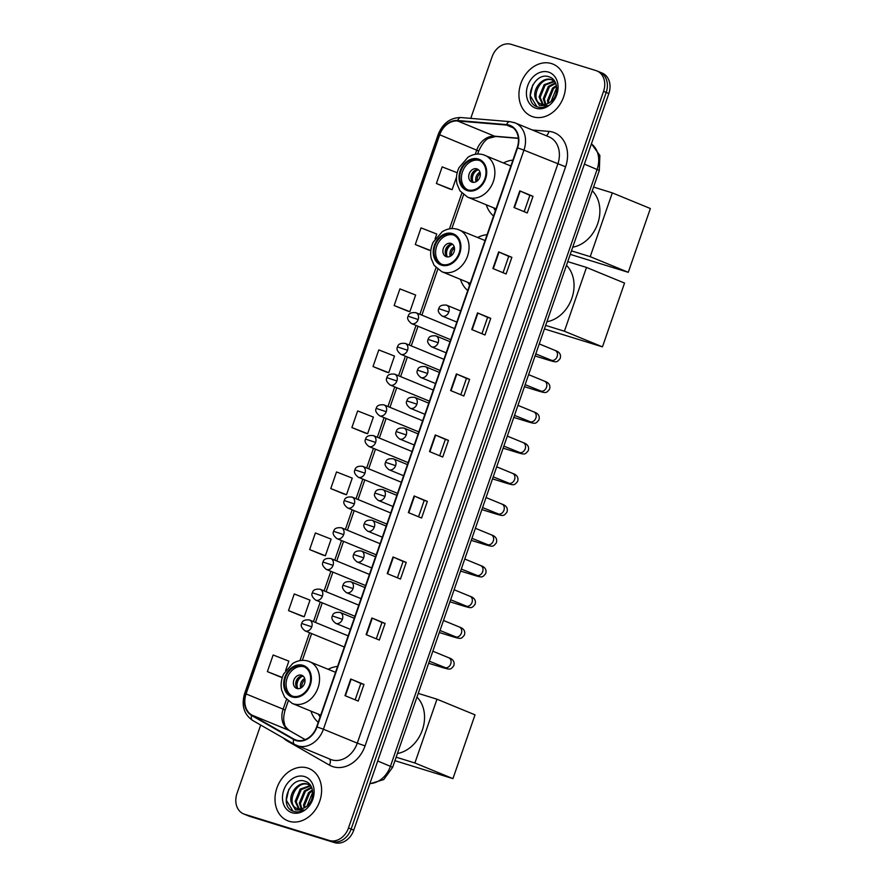 <?xml version="1.0" encoding="UTF-8"?>
<svg xmlns="http://www.w3.org/2000/svg" width="887" height="887" viewBox="0 0 887 887"><rect width="100%" height="100%" fill="white"/><g stroke="black" fill="none" stroke-linecap="round" stroke-linejoin="round"><path stroke-width="1.33" d="M337.57 666.447A31.145 24.703 -67.6 0 0 328.157 669.286M310.949 711.119A31.145 24.703 -67.6 0 0 318.222 722.317M487.085 234.678A31.145 24.703 -67.6 0 0 477.672 237.516M460.464 279.35A31.145 24.703 -67.6 0 0 467.737 290.548M512.897 160.126A31.145 24.703 -67.6 0 0 503.483 162.964M486.276 204.808A31.145 24.703 -67.6 0 0 493.549 216.007M260.689 725.034L236.984 793.477A17.629 13.981 -67.6 0 0 243.659 813.922L248.959 816.095A17.629 13.981 -67.6 0 0 249.89 816.428L334.632 842.65A17.629 13.981 -67.6 0 0 353.769 830.154L608.848 93.523A17.629 13.981 -67.6 0 0 602.173 73.078L599.534 71.991A17.629 13.981 -67.6 0 0 598.592 71.659M243.659 813.922A17.629 13.981 -67.6 0 0 244.601 814.255L329.343 840.477A17.629 13.981 -67.6 0 0 348.48 827.97L603.559 91.35L606.209 92.436A17.629 13.981 -67.6 0 0 599.534 71.991A17.629 13.981 -67.6 0 1 606.209 92.436L351.13 829.057L606.209 92.436L608.848 93.523M329.343 840.477L331.982 841.563A17.629 13.981 -67.6 0 0 351.13 829.057A17.629 13.981 -67.6 0 1 331.982 841.563L247.251 815.341L334.632 842.65M246.309 815.009A17.629 13.981 -67.6 0 0 247.251 815.341A17.629 13.981 -67.6 0 1 246.309 815.009M551.459 63.565A28.207 22.375 -67.6 0 0 521.179 82.613A28.207 22.375 -67.6 0 0 531.513 116.264A28.207 22.375 -67.6 0 0 533.02 116.807A28.207 22.375 -67.6 0 0 563.3 97.758A28.207 22.375 -67.6 0 0 552.967 64.097A28.207 22.375 -67.6 0 0 551.459 63.565A28.207 22.375 -67.6 0 0 521.179 82.613A28.207 22.375 -67.6 0 0 531.513 116.264A28.207 22.375 -67.6 0 0 533.02 116.807A28.207 22.375 -67.6 0 0 563.3 97.758A28.207 22.375 -67.6 0 0 552.967 64.097A28.207 22.375 -67.6 0 0 551.459 63.565M307.523 768.009A28.207 22.375 -67.6 0 0 277.243 787.068A28.207 22.375 -67.6 0 0 287.576 820.719A28.207 22.375 -67.6 0 0 289.084 821.262A28.207 22.375 -67.6 0 0 319.364 802.214A28.207 22.375 -67.6 0 0 309.031 768.552A28.207 22.375 -67.6 0 0 307.523 768.009A28.207 22.375 -67.6 0 0 277.243 787.068A28.207 22.375 -67.6 0 0 287.576 820.719A28.207 22.375 -67.6 0 0 289.084 821.262A28.207 22.375 -67.6 0 0 319.364 802.214A28.207 22.375 -67.6 0 0 309.031 768.552A28.207 22.375 -67.6 0 0 307.523 768.009M509.071 125.555A18.804 14.913 112.4 0 1 510.08 125.921A18.804 14.913 112.4 0 1 517.199 147.719L316.67 726.819A18.804 14.913 112.4 0 1 295.249 739.791A18.804 14.913 112.4 0 1 293.863 739.115L251.83 715.066A18.804 14.913 112.4 0 1 246.087 693.933L439.708 134.791A18.804 14.913 112.4 0 1 457.559 120.965L506.499 125.056A18.804 14.913 112.4 0 1 509.071 125.555M509.227 125.111A19.27 15.29 -67.6 0 0 506.588 124.601L457.648 120.499A19.27 15.29 -67.6 0 0 439.353 134.68L245.732 693.822A19.27 15.29 -67.6 0 0 251.62 715.476L293.652 739.525A19.27 15.29 -67.6 0 0 317.025 726.93L517.553 147.83A19.27 15.29 -67.6 0 0 509.227 125.111M344.976 695.641L358.215 701.085L363.969 684.442L350.742 678.998L344.976 695.641M355.166 699.832L360.832 683.456L350.742 678.998M360.832 683.467L363.969 684.442M366.109 634.626L379.337 640.059L385.102 623.428L371.875 617.984L366.109 634.626M376.299 638.806L381.964 622.441L371.875 617.984M381.964 622.452L385.102 623.428M387.242 573.612L400.469 579.045L406.235 562.413L392.996 556.969L387.242 573.612M397.42 577.792L403.086 561.427L392.996 556.969M403.086 561.438L406.235 562.413M408.364 512.586L421.602 518.03L427.357 501.388L414.129 495.955L408.364 512.586M418.553 516.777L424.219 500.412L414.129 495.955M424.219 500.423L427.357 501.388M514.005 207.514L527.244 212.958L532.998 196.315L519.771 190.871L514.005 207.514M524.195 211.705L529.861 195.34L519.771 190.871M529.861 195.34L532.998 196.315M492.884 268.528L506.111 273.972L511.877 257.33L498.638 251.886L492.884 268.528M503.062 272.719L508.728 256.354L498.638 251.886M508.728 256.354L511.877 257.33M471.751 329.543L484.978 334.987L490.744 318.344L477.516 312.9L471.751 329.543M481.94 333.734L487.606 317.369L477.516 312.9M487.606 317.369L490.744 318.344M450.618 390.557L463.857 396.001L469.622 379.359L456.384 373.915L450.618 390.557M460.808 394.748L466.473 378.383L456.384 373.915M466.473 378.383L469.622 379.359M429.496 451.572L442.724 457.016L448.489 440.373L435.262 434.94L429.496 451.572M439.675 455.763L445.352 439.398L435.262 434.94M445.341 439.409L448.489 440.373M603.559 91.35A17.629 13.981 -67.6 0 0 596.884 70.905A17.629 13.981 -67.6 0 0 595.942 70.572L511.211 44.35A17.629 13.981 -67.6 0 0 492.063 56.846L470.764 118.37M322.868 555.04L309.641 549.596L325.363 555.761L331.128 539.119L315.395 532.954L309.641 549.596M288.508 610.611L304.23 616.775L309.995 600.133L294.273 593.968L288.508 610.611L301.746 616.044M280.614 677.069L267.375 671.625L282.321 677.48M285.603 670.572L288.863 661.148L273.141 654.983L267.375 671.625M386.255 371.997L373.017 366.553L388.75 372.706L394.504 356.064L378.782 349.91L373.017 366.553M394.15 305.538L409.872 311.692L415.637 295.049L399.915 288.896L394.15 305.538L407.388 310.96M428.51 249.957L415.282 244.524L430.805 250.6M435.118 238.803L436.77 234.035L421.037 227.881L415.282 244.524M449.642 188.942L436.404 183.498L452.137 189.663L456.539 176.945M457.204 172.754L442.169 166.867L436.404 183.498M344.001 494.026L330.762 488.582L346.495 494.746L352.25 478.104L336.528 471.939L330.762 488.582M351.895 427.567L367.617 433.721L373.383 417.09L357.661 410.925L351.895 427.567L365.134 432.989M367.617 433.721L364.989 432.956M388.75 372.706L386.122 371.941M409.872 311.692L407.255 310.927M430.805 250.622L428.377 249.901M452.137 189.663L449.509 188.887M346.495 494.746L343.868 493.97M325.363 555.761L322.735 554.985M304.23 616.775L301.613 615.999M282.299 677.546L280.48 677.014M548.044 103.491L547.479 100.386L552.523 88.146L556.371 85.496M548.853 103.069L548.532 100.819L553.577 88.578L556.548 86.372M545.117 104.367L543.276 98.668L548.321 86.416L555.462 82.79M545.804 104.245L544.33 99.089L549.375 86.848L555.717 83.367M542.556 104.378L539.085 96.938L544.119 84.686L554.275 81.072M543.166 104.444L540.128 97.37L545.172 85.119L554.741 81.438L551.526 79.675C542.123 75.994 531.346 90.474 535.748 99.144A13.283 10.533 -67.6 0 0 540.505 103.823A13.283 10.533 -67.6 0 0 541.214 104.078A13.283 10.533 -67.6 0 0 550.317 102.116C559.132 96.284 558.588 79.686 549.485 76.992C533.941 70.583 522.243 101.65 536.868 106.695L537.611 106.961C540.937 107.937 544.319 107.471 547.745 105.553L539.451 105.498L535.748 99.144M541.791 104.322C529.217 101.351 539.13 75.029 552.568 80.107L552.789 80.185M550.993 101.595L556.703 87.713M548.499 72.102A19.159 15.201 -67.6 0 0 527.698 85.684A19.159 15.201 -67.6 0 0 535.981 108.269A19.159 15.201 -67.6 0 0 556.781 94.687A19.159 15.201 -67.6 0 0 548.499 72.102M536.968 106.739L530.249 95.752L532.765 84.842M478.06 159.86A15.866 12.584 -67.6 0 0 461.018 170.57A15.866 12.584 -67.6 0 0 466.839 189.508A15.866 12.584 -67.6 0 0 467.682 189.807A15.866 12.584 -67.6 0 0 484.723 179.096A15.866 12.584 -67.6 0 0 478.902 160.159A15.866 12.584 -67.6 0 0 478.06 159.86M479.723 160.536A15.866 12.584 -67.6 0 0 479.712 160.536A15.866 12.584 -67.6 0 0 462.881 170.725A15.866 12.584 -67.6 0 0 467.682 189.807M572.747 247.174A32.32 25.634 -67.6 0 0 597.705 223.668A32.32 25.634 -67.6 0 0 592.283 190.76M493.771 207.891A27.796 22.053 -67.6 0 0 495.389 210.696M476.829 168.852A7.052 5.599 -67.6 0 0 469.256 173.619A7.052 5.599 -67.6 0 0 471.84 182.035A7.052 5.599 -67.6 0 0 472.217 182.168A7.052 5.599 -67.6 0 0 479.789 177.4A7.052 5.599 -67.6 0 0 477.206 168.996A7.052 5.599 -67.6 0 0 476.829 168.852M478.293 169.628A7.052 5.599 -67.6 0 0 471.673 174.34A7.052 5.599 -67.6 0 0 473.07 182.345M471.452 180.072A9.402 7.462 112.4 0 1 475.554 170.104M473.203 182.356A8.227 6.531 112.4 0 1 478.392 169.716M628.262 272.309L590.221 256.665L612.307 192.878L650.359 208.523L628.262 272.309L570.263 254.369M590.221 256.665L571.472 250.866M593.558 187.079L612.307 192.878M452.248 234.401A15.866 12.584 -67.6 0 0 435.207 245.122A15.866 12.584 -67.6 0 0 441.027 264.049A15.866 12.584 -67.6 0 0 441.87 264.359A15.866 12.584 -67.6 0 0 458.901 253.638A15.866 12.584 -67.6 0 0 453.091 234.711A15.866 12.584 -67.6 0 0 452.248 234.401M453.9 235.088L453.9 235.088A15.866 12.584 -67.6 0 0 437.069 245.278A15.866 12.584 -67.6 0 0 441.87 264.359M546.935 321.726A32.32 25.634 -67.6 0 0 571.882 298.22A32.32 25.634 -67.6 0 0 566.471 265.313M467.959 282.432A27.796 22.053 -67.6 0 0 469.567 285.248M451.017 243.404A7.052 5.599 -67.6 0 0 443.445 248.172A7.052 5.599 -67.6 0 0 446.028 256.587A7.052 5.599 -67.6 0 0 446.405 256.72A7.052 5.599 -67.6 0 0 453.978 251.952A7.052 5.599 -67.6 0 0 451.394 243.537A7.052 5.599 -67.6 0 0 451.017 243.404M452.481 244.18A7.052 5.599 -67.6 0 0 445.851 248.892A7.052 5.599 -67.6 0 0 447.259 256.897M445.64 254.624A9.402 7.462 112.4 0 1 449.742 244.657M447.381 256.908A8.227 6.531 112.4 0 1 452.581 244.269M602.45 346.861L564.409 331.217L586.495 267.43L624.537 283.075L602.45 346.861L544.441 328.911M564.409 331.217L545.66 325.418M567.747 261.632L586.495 267.43M302.733 666.17A15.866 12.584 -67.6 0 0 285.692 676.892A15.866 12.584 -67.6 0 0 291.513 695.818A15.866 12.584 -67.6 0 0 292.355 696.129A15.866 12.584 -67.6 0 0 309.397 685.407A15.866 12.584 -67.6 0 0 303.576 666.481A15.866 12.584 -67.6 0 0 302.733 666.17M304.385 666.858L304.385 666.858A15.866 12.584 -67.6 0 0 287.554 677.047A15.866 12.584 -67.6 0 0 292.355 696.129M397.42 753.495A32.32 25.634 -67.6 0 0 422.367 729.99A32.32 25.634 -67.6 0 0 416.957 697.082M318.444 714.201A27.796 22.053 -67.6 0 0 320.063 717.018M301.502 675.173A7.052 5.599 -67.6 0 0 293.93 679.941A7.052 5.599 -67.6 0 0 296.513 688.356A7.052 5.599 -67.6 0 0 296.89 688.489A7.052 5.599 -67.6 0 0 304.463 683.722A7.052 5.599 -67.6 0 0 301.879 675.306A7.052 5.599 -67.6 0 0 301.502 675.173M302.966 675.949A7.052 5.599 -67.6 0 0 296.336 680.651A7.052 5.599 -67.6 0 0 297.744 688.667M296.125 686.394A9.402 7.462 112.4 0 1 300.227 676.426M297.866 688.678A8.227 6.531 112.4 0 1 303.066 676.038M452.935 778.631L414.894 762.986L436.981 699.2L475.022 714.844L452.935 778.631L394.937 760.68M414.894 762.986L396.145 757.188M418.232 693.39L436.981 699.2M304.097 807.935L303.542 804.842L308.587 792.59L312.435 789.951M304.917 807.525L304.596 805.274L309.641 793.022L312.601 790.827M301.17 808.822L299.34 803.112L304.385 790.871L311.525 787.246M301.868 808.689L300.394 803.544L305.438 791.304L311.769 787.822M298.62 808.833L295.138 801.382L300.183 789.142L310.339 785.527M299.229 808.9L296.191 801.815L301.236 789.574L310.805 785.882M291.812 803.6A13.283 10.533 -67.6 0 0 296.557 808.279A13.283 10.533 -67.6 0 0 297.267 808.534A13.283 10.533 -67.6 0 0 306.381 806.571C315.195 800.739 314.652 784.141 305.549 781.447C290.005 775.027 278.307 806.106 292.932 811.15L293.675 811.417C297.001 812.392 300.371 811.915 303.809 809.997L295.504 809.942L291.812 803.6C287.41 794.929 298.187 780.449 307.578 784.13L310.816 785.893M297.855 808.778C285.281 805.806 295.194 779.485 308.632 784.563L308.853 784.64M307.046 806.05L312.767 792.169M304.563 776.557A19.159 15.201 -67.6 0 0 283.762 790.14A19.159 15.201 -67.6 0 0 292.045 812.725A19.159 15.201 -67.6 0 0 312.845 799.132A19.159 15.201 -67.6 0 0 304.563 776.557M293.032 811.184L286.313 800.207L288.818 789.297M369.912 783.543A23.505 18.649 -67.6 0 0 390.457 766.213L597.128 169.362A23.505 18.649 -67.6 0 0 591.407 143.905M584.4 164.128L599.313 170.448L392.642 767.299L377.729 760.979M353.769 830.154L348.48 827.97M249.89 816.428L244.601 814.255M532.388 130.012L548.865 131.387A29.382 23.306 112.4 0 1 565.584 166.8L365.056 745.9L357.284 743.151L557.812 164.062A23.505 18.649 -67.6 0 0 548.909 136.809L515.037 122.872A23.505 18.649 112.4 0 1 523.94 150.136L517.553 147.83M365.056 745.9A29.382 23.306 112.4 0 1 333.146 766.734A29.382 23.306 112.4 0 1 329.421 765.115L287.388 741.055A29.382 23.306 112.4 0 1 283.441 738.062M331.76 759.826A23.505 18.649 -67.6 0 0 357.284 743.151L323.411 729.225A23.505 18.649 112.4 0 1 296.635 745.446A23.505 18.649 112.4 0 1 294.905 744.592A5.876 3.559 119.8 0 1 294.65 744.47L330.507 759.372A23.505 18.649 -67.6 0 0 331.76 759.826M513.784 122.428A23.505 18.649 112.4 0 1 515.037 122.872L509.947 121.652A5.876 3.47 94.8 0 0 506.588 124.601M509.947 121.652L460.996 117.55C450.408 117.539 442.813 123.171 438.222 134.447L439.353 134.68M245.732 693.822L244.601 693.59C241.22 705.42 243.892 714.368 252.618 720.421A5.876 3.559 119.8 0 0 252.873 720.543M251.62 715.476A5.876 3.559 119.8 0 0 252.618 720.421L294.65 744.47A5.876 3.559 119.8 0 1 293.652 739.525M460.996 117.55A5.876 3.47 94.8 0 0 457.648 120.499M317.025 726.93L323.411 729.225L523.94 150.136L565.584 166.8M548.865 131.387A5.876 3.47 -85.2 0 1 546.181 135.678M287.665 740.468A5.876 3.559 -60.2 0 1 287.388 741.055M329.399 758.917A5.876 3.559 -60.2 0 1 329.421 765.115M246.087 693.933L283.141 709.168A18.804 14.913 -67.6 0 0 288.874 730.3L305.183 739.625M251.83 715.066L288.874 730.3A10.577 6.409 -60.2 0 1 289.328 730.522L305.217 739.614M293.863 739.115L296.702 740.279M506.499 125.056L513.218 127.828M457.559 120.965L494.602 136.199A18.804 14.913 -67.6 0 0 476.762 150.025L475.277 154.305M518.352 138.184L494.602 136.199A10.577 6.242 -85.2 0 0 495.733 136.476L488.67 138.294C485.377 139.658 482.062 143.894 478.725 151.001L477.672 154.039M439.708 134.791L478.725 151.001M461.828 193.155L449.465 228.857M436.005 267.708L419.873 314.32M416.014 325.44L409.229 345.043M405.37 356.164L398.585 375.778M394.737 386.898L387.941 406.501M384.093 417.633L377.308 437.236M373.449 448.356L366.664 467.97M362.816 479.091L356.02 498.694M352.172 509.814L345.376 529.428M341.528 540.549L334.743 560.152M330.884 571.272L324.099 590.886M320.251 602.007L313.455 621.61M309.607 632.73L299.95 660.627M286.49 699.477L283.141 709.168L285.104 710.143C282.654 718.681 284.206 722.351 284.073 722.096L284.55 724.003C284.527 725.666 286.124 727.839 289.328 730.522M429.907 451.738L435.661 435.107M451.028 390.723L456.794 374.092M472.161 329.709L477.916 313.078M493.283 268.694L499.048 252.063M514.416 207.68L520.181 191.049M408.774 512.764L414.528 496.121M387.641 573.778L393.407 557.136M366.519 634.793L372.274 618.15M345.387 695.807L351.152 679.165M467.394 190.638A16.742 13.283 -67.6 0 0 485.577 178.764A16.742 13.283 -67.6 0 0 478.348 159.028A16.742 13.283 -67.6 0 0 460.165 170.903A16.742 13.283 -67.6 0 0 467.394 190.638M483.57 154.837A22.618 17.951 112.4 0 1 484.779 155.269A22.618 17.951 112.4 0 1 493.072 182.267A22.618 17.951 112.4 0 1 468.779 197.546A22.618 17.951 112.4 0 1 467.571 197.114L496.044 208.822M476.097 181.735A6.819 5.411 112.4 0 1 480.022 172.2M477.228 180.992A6.464 5.122 112.4 0 1 480.299 173.519M441.582 265.191A16.742 13.283 -67.6 0 0 459.765 253.316A16.742 13.283 -67.6 0 0 452.536 233.569A16.742 13.283 -67.6 0 0 434.342 245.444A16.742 13.283 -67.6 0 0 441.582 265.191M457.759 229.389A22.618 17.951 112.4 0 1 458.967 229.822A22.618 17.951 112.4 0 1 467.261 256.82A22.618 17.951 112.4 0 1 442.968 272.098A22.618 17.951 112.4 0 1 441.759 271.666L470.221 283.363M450.286 256.276A6.819 5.411 112.4 0 1 454.199 246.752M451.416 255.545A6.464 5.122 112.4 0 1 454.488 248.072M292.067 696.96A16.742 13.283 -67.6 0 0 310.25 685.086A16.742 13.283 -67.6 0 0 303.021 665.339A16.742 13.283 -67.6 0 0 284.838 677.213A16.742 13.283 -67.6 0 0 292.067 696.96M308.244 661.159A22.618 17.951 112.4 0 1 309.452 661.591A22.618 17.951 112.4 0 1 317.746 688.589A22.618 17.951 112.4 0 1 293.453 703.868A22.618 17.951 112.4 0 1 292.244 703.435L320.706 715.133M300.771 688.046A6.819 5.411 112.4 0 1 304.685 678.522M301.902 687.314A6.464 5.122 112.4 0 1 304.973 679.841M456.816 322.081L442.125 316.049A5.876 4.657 -67.6 0 0 442.447 316.16A5.876 4.657 -67.6 0 0 448.822 311.991A5.876 4.657 -67.6 0 0 446.593 305.172A5.876 4.657 -67.6 0 0 446.283 305.061M448.822 311.991L438.81 308.687C439.364 305.838 441.959 304.673 446.593 305.172L460.663 310.96M550.849 360.1A5.289 4.191 -67.6 0 0 551.115 360.233A5.289 4.191 -67.6 0 0 551.404 360.333A5.289 4.191 -67.6 0 0 557.025 356.896A5.289 4.191 -67.6 0 0 555.14 350.454A5.289 4.191 -67.6 0 0 554.863 350.354M535.083 355.964L549.264 360.355A5.289 3.215 -72.8 0 1 547.767 358.858M446.172 352.815L431.492 346.773A5.876 4.657 -67.6 0 0 431.803 346.884A5.876 4.657 -67.6 0 0 438.178 342.715A5.876 4.657 -67.6 0 0 435.96 335.907A5.876 4.657 -67.6 0 0 435.639 335.796M438.178 342.715L428.166 339.422C428.731 336.572 431.326 335.397 435.96 335.907L450.031 341.695M540.205 390.834A5.289 4.191 -67.6 0 0 540.482 390.956A5.289 4.191 -67.6 0 0 540.76 391.067A5.289 4.191 -67.6 0 0 546.392 387.619A5.289 4.191 -67.6 0 0 544.496 381.177A5.289 4.191 -67.6 0 0 544.219 381.077M524.439 386.699L538.62 391.078A5.289 3.215 -72.8 0 1 537.123 389.581M435.539 383.539L420.848 377.507A5.876 4.657 -67.6 0 0 421.159 377.618A5.876 4.657 -67.6 0 0 427.545 373.449A5.876 4.657 -67.6 0 0 425.316 366.63A5.876 4.657 -67.6 0 0 425.006 366.519M427.545 373.449L417.533 370.145C418.087 367.296 420.682 366.131 425.316 366.63L439.387 372.418M529.561 421.569A5.289 4.191 -67.6 0 0 529.838 421.691A5.289 4.191 -67.6 0 0 530.116 421.791A5.289 4.191 -67.6 0 0 535.748 418.354A5.289 4.191 -67.6 0 0 533.863 411.912A5.289 4.191 -67.6 0 0 533.575 411.812M513.795 417.422L527.987 421.813A5.289 3.215 -72.8 0 1 526.49 420.316M424.895 414.273L410.204 408.231A5.876 4.657 -67.6 0 0 410.515 408.342A5.876 4.657 -67.6 0 0 416.901 404.184A5.876 4.657 -67.6 0 0 414.672 397.365A5.876 4.657 -67.6 0 0 414.362 397.254M416.901 404.184L406.889 400.88C407.443 398.03 410.038 396.855 414.672 397.365L428.743 403.153M518.928 452.292A5.289 4.191 -67.6 0 0 519.194 452.425A5.289 4.191 -67.6 0 0 519.483 452.525A5.289 4.191 -67.6 0 0 525.104 449.077A5.289 4.191 -67.6 0 0 523.219 442.635A5.289 4.191 -67.6 0 0 522.931 442.535M503.151 448.157L517.343 452.547A5.289 3.215 -72.8 0 1 515.846 451.039M414.251 445.008L399.56 438.965A5.876 4.657 -67.6 0 0 399.882 439.076A5.876 4.657 -67.6 0 0 406.257 434.907A5.876 4.657 -67.6 0 0 404.028 428.099A5.876 4.657 -67.6 0 0 403.718 427.977M406.257 434.907L396.245 431.603C396.799 428.754 399.405 427.589 404.028 428.099L418.099 433.876M508.284 483.027A5.289 4.191 -67.6 0 0 508.55 483.149A5.289 4.191 -67.6 0 0 508.839 483.249A5.289 4.191 -67.6 0 0 514.46 479.812A5.289 4.191 -67.6 0 0 512.575 473.37A5.289 4.191 -67.6 0 0 512.298 473.27M492.518 478.88L506.699 483.271A5.289 3.215 -72.8 0 1 505.202 481.774M403.607 475.731L388.927 469.689A5.876 4.657 -67.6 0 0 389.238 469.811A5.876 4.657 -67.6 0 0 395.613 465.642A5.876 4.657 -67.6 0 0 393.396 458.823A5.876 4.657 -67.6 0 0 393.074 458.712M395.613 465.642L385.601 462.338C386.167 459.488 388.761 458.313 393.396 458.823L407.466 464.611M497.64 513.75A5.289 4.191 -67.6 0 0 497.917 513.883A5.289 4.191 -67.6 0 0 498.195 513.983A5.289 4.191 -67.6 0 0 503.827 510.546A5.289 4.191 -67.6 0 0 501.931 504.093A5.289 4.191 -67.6 0 0 501.654 503.993M481.874 509.615L496.055 514.005A5.289 3.215 -72.8 0 1 494.569 512.498M392.974 506.466L378.283 500.423A5.876 4.657 -67.6 0 0 378.594 500.534A5.876 4.657 -67.6 0 0 384.98 496.365A5.876 4.657 -67.6 0 0 382.752 489.557A5.876 4.657 -67.6 0 0 382.441 489.447M384.98 496.365L374.968 493.061C375.523 490.223 378.117 489.047 382.752 489.557L396.822 495.345M486.996 544.485A5.289 4.191 -67.6 0 0 487.273 544.607A5.289 4.191 -67.6 0 0 487.551 544.707A5.289 4.191 -67.6 0 0 493.183 541.27A5.289 4.191 -67.6 0 0 491.298 534.828A5.289 4.191 -67.6 0 0 491.01 534.728M471.23 540.338L485.422 544.729A5.289 3.215 -72.8 0 1 483.925 543.232M382.33 537.189L367.639 531.147A5.876 4.657 -67.6 0 0 367.95 531.269A5.876 4.657 -67.6 0 0 374.336 527.1A5.876 4.657 -67.6 0 0 372.108 520.281A5.876 4.657 -67.6 0 0 371.797 520.17M374.336 527.1L364.324 523.796C364.879 520.946 367.473 519.782 372.108 520.281L386.178 526.069M476.363 575.208A5.289 4.191 -67.6 0 0 476.629 575.341A5.289 4.191 -67.6 0 0 476.918 575.441A5.289 4.191 -67.6 0 0 482.539 572.004A5.289 4.191 -67.6 0 0 480.654 565.562A5.289 4.191 -67.6 0 0 480.377 565.451M460.586 571.073L474.778 575.463A5.289 3.215 -72.8 0 1 473.281 573.967M371.686 567.924L356.995 561.881A5.876 4.657 -67.6 0 0 357.317 561.992A5.876 4.657 -67.6 0 0 363.692 557.823A5.876 4.657 -67.6 0 0 361.464 551.015A5.876 4.657 -67.6 0 0 361.153 550.905M363.692 557.823L353.68 554.53C354.235 551.681 356.84 550.505 361.464 551.015L375.545 556.803M465.719 605.943A5.289 4.191 -67.6 0 0 465.985 606.065A5.289 4.191 -67.6 0 0 466.274 606.165A5.289 4.191 -67.6 0 0 471.895 602.728A5.289 4.191 -67.6 0 0 470.01 596.286A5.289 4.191 -67.6 0 0 469.733 596.186M449.953 601.796L464.134 606.187A5.289 3.215 -72.8 0 1 462.637 604.69M361.042 598.647L346.362 592.616A5.876 4.657 -67.6 0 0 346.673 592.727A5.876 4.657 -67.6 0 0 353.048 588.558A5.876 4.657 -67.6 0 0 350.831 581.739A5.876 4.657 -67.6 0 0 350.509 581.628M353.048 588.558L343.036 585.254C343.602 582.404 346.196 581.24 350.831 581.739L364.901 587.527M455.075 636.666A5.289 4.191 -67.6 0 0 455.353 636.799A5.289 4.191 -67.6 0 0 455.63 636.899A5.289 4.191 -67.6 0 0 461.262 633.462A5.289 4.191 -67.6 0 0 459.377 627.02A5.289 4.191 -67.6 0 0 459.089 626.921M439.309 632.531L453.49 636.921A5.289 3.215 -72.8 0 1 452.004 635.425M350.409 629.382L335.718 623.339A5.876 4.657 -67.6 0 0 336.029 623.45A5.876 4.657 -67.6 0 0 342.415 619.281A5.876 4.657 -67.6 0 0 340.187 612.473A5.876 4.657 -67.6 0 0 339.876 612.363M342.415 619.281L332.403 615.988C332.958 613.139 335.552 611.963 340.187 612.473L354.257 618.261M444.431 667.401A5.289 4.191 -67.6 0 0 444.709 667.523A5.289 4.191 -67.6 0 0 444.986 667.634A5.289 4.191 -67.6 0 0 450.618 664.186A5.289 4.191 -67.6 0 0 448.733 657.744A5.289 4.191 -67.6 0 0 448.445 657.644M428.665 663.265L442.857 667.645A5.289 3.215 -72.8 0 1 441.36 666.148M450.718 339.71L411.479 323.567A5.876 4.657 -67.6 0 0 411.79 323.688A5.876 4.657 -67.6 0 0 418.165 319.52A5.876 4.657 -67.6 0 0 415.948 312.701A5.876 4.657 -67.6 0 0 415.626 312.59M418.165 319.52L408.153 316.215C408.719 313.366 411.313 312.202 415.948 312.701L454.565 328.589M440.074 370.433L400.835 354.301A5.876 4.657 -67.6 0 0 401.146 354.412A5.876 4.657 -67.6 0 0 407.532 350.243A5.876 4.657 -67.6 0 0 405.304 343.435A5.876 4.657 -67.6 0 0 404.993 343.324M407.532 350.243L397.52 346.939C398.075 344.101 400.669 342.925 405.304 343.435L443.921 359.313M429.43 401.168L390.191 385.036A5.876 4.657 -67.6 0 0 390.513 385.146A5.876 4.657 -67.6 0 0 396.888 380.978A5.876 4.657 -67.6 0 0 394.66 374.159A5.876 4.657 -67.6 0 0 394.349 374.048M396.888 380.978L386.876 377.674C387.431 374.824 390.025 373.66 394.66 374.159L433.288 390.047M418.786 431.902L379.547 415.759A5.876 4.657 -67.6 0 0 379.869 415.87A5.876 4.657 -67.6 0 0 386.244 411.701A5.876 4.657 -67.6 0 0 384.027 404.893A5.876 4.657 -67.6 0 0 383.705 404.782M386.244 411.701L376.232 408.408C376.798 405.559 379.392 404.383 384.027 404.893L422.644 420.771M408.153 462.626L368.914 446.494A5.876 4.657 -67.6 0 0 369.225 446.604A5.876 4.657 -67.6 0 0 375.611 442.436A5.876 4.657 -67.6 0 0 373.383 435.617A5.876 4.657 -67.6 0 0 373.072 435.506M375.611 442.436L365.599 439.132C366.154 436.282 368.748 435.118 373.383 435.617L412 451.505M397.509 493.36L358.27 477.217A5.876 4.657 -67.6 0 0 358.581 477.328A5.876 4.657 -67.6 0 0 364.967 473.17A5.876 4.657 -67.6 0 0 362.739 466.351A5.876 4.657 -67.6 0 0 362.428 466.24M364.967 473.17L354.955 469.866C355.51 467.017 358.104 465.841 362.739 466.351L401.356 482.24M386.865 524.084L347.626 507.952A5.876 4.657 -67.6 0 0 347.948 508.063A5.876 4.657 -67.6 0 0 354.323 503.894A5.876 4.657 -67.6 0 0 352.095 497.086A5.876 4.657 -67.6 0 0 351.784 496.964M354.323 503.894L344.311 500.59C344.866 497.74 347.46 496.576 352.095 497.086L390.723 512.963M376.232 554.818L336.993 538.675A5.876 4.657 -67.6 0 0 337.304 538.797A5.876 4.657 -67.6 0 0 343.679 534.628A5.876 4.657 -67.6 0 0 341.462 527.809A5.876 4.657 -67.6 0 0 341.14 527.698M343.679 534.628L333.667 531.324C334.233 528.475 336.827 527.299 341.462 527.809L380.079 543.698M365.588 585.542L326.349 569.41A5.876 4.657 -67.6 0 0 326.66 569.521A5.876 4.657 -67.6 0 0 333.046 565.352A5.876 4.657 -67.6 0 0 330.818 558.544A5.876 4.657 -67.6 0 0 330.507 558.433M333.046 565.352L323.034 562.048C323.589 559.209 326.183 558.034 330.818 558.544L369.435 574.421M354.944 616.277L315.705 600.133A5.876 4.657 -67.6 0 0 316.016 600.255A5.876 4.657 -67.6 0 0 322.402 596.086A5.876 4.657 -67.6 0 0 320.174 589.267A5.876 4.657 -67.6 0 0 319.863 589.156M322.402 596.086L312.39 592.782C312.945 589.933 315.539 588.768 320.174 589.267L358.791 605.156M344.3 647L305.061 630.868A5.876 4.657 -67.6 0 0 305.383 630.979A5.876 4.657 -67.6 0 0 311.758 626.81A5.876 4.657 -67.6 0 0 309.53 620.002A5.876 4.657 -67.6 0 0 309.219 619.891M311.758 626.81L301.746 623.517C302.301 620.667 304.895 619.492 309.53 620.002L348.159 635.879M591.441 143.805L599.867 155.491L599.313 170.448M369.812 783.831L383.761 779.54L392.642 767.299M438.222 134.447L244.601 693.59M596.884 70.905L599.534 71.991M463.568 194.763L451.86 228.591M437.757 269.315L421.89 315.151M418.032 326.272L411.246 345.875M407.388 356.995L400.602 376.609M396.755 387.73L389.958 407.333M386.111 418.453L379.326 438.067M375.467 449.188L368.682 468.791M364.823 479.911L358.038 499.525M354.19 510.646L347.394 530.249M343.546 541.38L336.761 560.983M332.902 572.104L326.117 591.718M322.258 602.838L315.473 622.441M311.625 633.562L302.345 660.36M288.242 701.074L285.104 710.143M518.374 138.372L495.733 136.476M553.322 80.384L552.268 79.952M510.868 166.002L483.393 154.77C478.182 153.274 473.059 154.083 468.037 157.187L459.011 167.643C456.517 173.065 455.863 178.531 457.038 184.03L459.976 190.86L467.571 197.114M485.056 240.543L457.57 229.323C452.359 227.826 447.248 228.624 442.225 231.74L433.2 242.195C430.705 247.617 430.051 253.083 431.226 258.583L434.153 265.413L441.759 271.666M335.541 672.313L308.066 661.092C302.855 659.584 297.733 660.394 292.71 663.509L283.685 673.965C281.19 679.387 280.536 684.853 281.711 690.352L284.638 697.182L292.244 703.435M549.264 360.355C556.781 362.495 556.836 362.572 560.196 358.47C561.737 353.07 557.313 351.163 555.14 350.454L539.252 343.912M551.925 360.455L535.781 353.924M442.125 316.049C438.61 313.178 437.513 310.727 438.81 308.687M538.62 391.078C546.148 393.229 546.192 393.307 549.552 389.193C551.104 383.794 546.669 381.887 544.496 381.177L528.608 374.647M541.292 391.178L525.148 384.659M431.492 346.773C427.977 343.901 426.869 341.451 428.166 339.422M527.987 421.813C535.504 423.953 535.56 424.03 538.908 419.928C540.46 414.528 536.025 412.621 533.863 411.912L517.964 405.37M530.648 421.913L514.504 415.382M420.848 377.507C417.333 374.636 416.225 372.185 417.533 370.145M517.343 452.547C524.86 454.687 524.916 454.765 528.275 450.663C529.816 445.252 525.392 443.356 523.219 442.635L507.331 436.105M520.004 452.636L503.86 446.117M410.204 408.231C406.689 405.359 405.592 402.909 406.889 400.88M506.699 483.271C514.216 485.411 514.272 485.488 517.631 481.386C519.183 475.986 514.748 474.079 512.575 473.37L496.687 466.828M509.36 483.371L493.216 476.84M399.56 438.965C396.045 436.094 394.948 433.643 396.245 431.603M496.055 514.005C503.583 516.145 503.639 516.223 506.987 512.121C508.539 506.71 504.104 504.814 501.931 504.093L486.043 497.563M498.727 514.094L482.583 507.575M388.927 469.689C385.413 466.828 384.304 464.367 385.601 462.338M485.422 544.729C492.939 546.88 492.995 546.957 496.343 542.844C497.895 537.444 493.471 535.537 491.298 534.828L475.399 528.297M488.083 544.829L471.939 538.298M378.283 500.423C374.769 497.552 373.66 495.101 374.968 493.061M474.778 575.463C482.295 577.603 482.351 577.681 485.71 573.579C487.251 568.179 482.827 566.272 480.654 565.562L464.766 559.021M477.439 575.563L461.295 569.033M367.639 531.147C364.125 528.286 363.027 525.836 364.324 523.796M464.134 606.187C471.651 608.338 471.707 608.415 475.066 604.302C476.618 598.902 472.183 596.995 470.01 596.286L454.122 589.755M466.795 606.287L450.651 599.767M356.995 561.881C353.492 559.01 352.383 556.559 353.68 554.53M453.49 636.921C461.018 639.061 461.074 639.139 464.422 635.037C465.974 629.637 461.539 627.73 459.377 627.02L443.478 620.479M456.162 637.021L440.019 630.491M346.362 592.616C342.848 589.744 341.739 587.294 343.036 585.254M442.857 667.645C450.374 669.796 450.43 669.873 453.778 665.76C455.33 660.36 450.906 658.453 448.733 657.744L432.845 651.213M445.518 667.745L429.375 661.225M335.718 623.339C332.204 620.468 331.095 618.017 332.403 615.988M411.479 323.567C407.965 320.706 406.856 318.256 408.153 316.215M400.835 354.301C397.321 351.429 396.212 348.979 397.52 346.939M390.191 385.036C386.677 382.164 385.579 379.714 386.876 377.674M379.547 415.759C376.044 412.887 374.935 410.437 376.232 408.408M368.914 446.494C365.4 443.622 364.291 441.172 365.599 439.132M358.27 477.217C354.756 474.345 353.647 471.895 354.955 469.866M347.626 507.952C344.112 505.08 343.014 502.63 344.311 500.59M336.993 538.675C333.479 535.815 332.37 533.353 333.667 531.324M326.349 569.41C322.835 566.538 321.726 564.088 323.034 562.048M315.705 600.133C312.191 597.273 311.082 594.822 312.39 592.782M305.061 630.868C301.547 627.996 300.449 625.546 301.746 623.517M309.386 784.84L308.332 784.407"/></g></svg>
